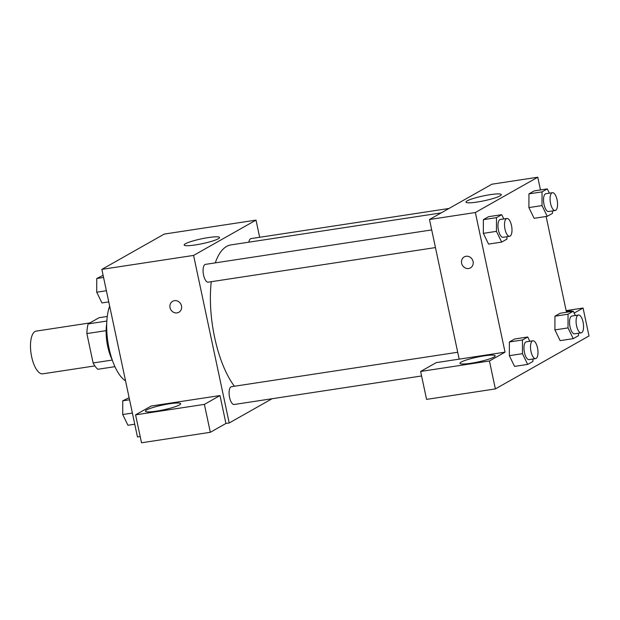 <?xml version="1.0" encoding="UTF-8"?>
<svg xmlns="http://www.w3.org/2000/svg" width="620" height="620" viewBox="0 0 620 620"><rect width="100%" height="100%" fill="white"/><g stroke="black" fill="none" stroke-linecap="round" stroke-linejoin="round"><path stroke-width="0.93" d="M89.838 322.935L36.216 331.103A21.615 8.471 81.3 0 0 31.666 356.88A21.615 8.471 81.3 0 0 42.718 373.837L94.86 365.901M106.849 321.051L88.148 323.896L99.091 317.704L107.275 316.456M112.282 360.05L93.116 362.964A27.9 10.935 81.3 0 0 97.79 369.28L114.925 366.668M93.116 362.964L86.87 333.576A27.9 10.935 81.3 0 1 88.148 323.896M106.136 330.646L86.87 333.576M112.243 359.941A28.822 11.292 -98.7 0 1 106.725 323.679M109.655 306.125A43.23 16.942 81.3 0 0 109.05 348.324A43.23 16.942 81.3 0 0 125.542 380.858M140.19 436.534L137.462 436.945L101.85 269.375L164.269 234.073L256.006 220.115L259.656 237.282M185.427 243.753A18.073 2.449 168 0 1 204.933 238.15A18.073 2.449 168 0 1 219.534 237.499A18.073 2.449 168 0 1 202.368 243.652A18.073 2.449 168 0 1 184.186 245.008A18.073 2.449 168 0 1 185.427 243.753M272.087 398.73L229.206 422.979L193.587 255.417L101.85 269.375M193.587 255.417L256.006 220.115M172.655 301.297A6.301 5.735 -119.5 0 0 170.322 308.651A6.301 5.735 -119.5 0 0 177.056 312.891A6.301 5.735 60.5 0 1 170.322 308.651A6.301 5.735 60.5 0 1 172.655 301.297A6.301 5.735 60.5 0 1 180.753 303.955A6.301 5.735 60.5 0 1 178.862 312.271A6.301 5.735 60.5 0 1 177.056 312.891A6.301 5.735 -119.5 0 0 178.862 312.271M219.992 395.552L151.187 406.022L135.578 414.85L204.391 404.38L219.992 395.552L225.928 423.483L229.206 422.979M146.661 409.936A18.011 2.441 168 0 1 166.106 404.349A18.011 2.441 168 0 1 180.66 403.697A18.011 2.441 168 0 1 163.548 409.836A18.011 2.441 168 0 1 145.429 411.192A18.011 2.441 168 0 1 146.661 409.936M204.391 404.38L210.32 432.303L225.928 423.483M135.578 414.85L141.515 442.781L210.32 432.303M431.706 229.927L205.468 264.368A9.005 3.526 81.3 0 0 203.329 273.8A9.005 3.526 81.3 0 0 208.181 282.17L435.457 247.574M457.707 352.253L231.469 386.694A9.005 3.526 81.3 0 0 229.571 397.436A9.005 3.526 81.3 0 0 234.174 404.496L421.592 375.968M449.019 208.46L251.03 238.599A9.005 3.526 81.3 0 0 248.845 242.18M441.153 212.908L230.942 244.908A77.523 30.38 81.3 0 0 215.287 262.872M211.265 281.705A77.523 30.38 81.3 0 0 214.621 337.373A77.523 30.38 81.3 0 0 234.399 386.245M459.172 359.143L436.24 362.638L420.631 371.458L489.436 360.987L505.044 352.16L459.172 359.143L429.489 219.503L491.908 184.202L537.78 177.219L540.485 189.945M420.631 371.458L426.568 399.389L495.372 388.918L589 335.963L583.064 308.031L574.182 313.053M566.261 311.232A18.011 2.441 168 0 1 572.803 311.31M461.195 362.065A18.011 2.441 168 0 1 480.639 356.469A18.011 2.441 168 0 1 495.202 355.826A18.011 2.441 168 0 1 478.09 361.956A18.011 2.441 168 0 1 459.963 363.312A18.011 2.441 168 0 1 461.195 362.065M489.436 360.987L495.372 388.918M566.13 310.612L583.064 308.031M568.044 314.208L554.939 316.2L560.193 313.232L554.939 316.2L554.908 329.902L560.131 340.636L554.908 329.902L568.013 327.91L568.044 314.208L573.298 311.232L575.375 315.51M552.497 210.924L552.49 213.35L547.235 216.318L534.13 218.31L528.899 207.592L528.938 193.874L534.192 190.906L528.938 193.874L542.043 191.882L547.297 188.906L549.374 193.184M506.928 236.701L506.928 239.119L501.673 242.087L488.56 244.086L483.337 233.36L483.368 219.651L488.622 216.674L483.368 219.651L496.473 217.651L501.727 214.683L503.812 218.953M522.474 339.977L509.369 341.969L514.623 339.001L509.369 341.969L509.338 355.678L514.561 366.404L509.338 355.678L522.443 353.679L522.474 339.977L527.729 337.001L529.813 341.279M546.127 216.488L566.486 312.271M505.044 352.16L475.362 212.521L537.78 177.219M490.157 194.672A18.073 2.449 168 0 1 501.309 194.61A18.073 2.449 168 0 1 484.143 200.764A18.073 2.449 168 0 1 465.961 202.12A18.073 2.449 168 0 1 490.157 194.672M475.362 212.521L429.489 219.503M464.248 256.905A6.301 5.735 -119.5 0 0 461.916 264.267A6.301 5.735 -119.5 0 0 468.658 268.507A6.301 5.735 60.5 0 1 461.916 264.267A6.301 5.735 60.5 0 1 464.248 256.905A6.301 5.735 60.5 0 1 472.347 259.571A6.301 5.735 60.5 0 1 470.456 267.879A6.301 5.735 60.5 0 1 468.65 268.507A6.301 5.735 -119.5 0 0 470.456 267.879M501.673 242.087L496.442 231.353L496.473 217.651M506.896 218.48L500.348 219.48A9.005 3.526 81.3 0 0 498.449 230.222A9.005 3.526 81.3 0 0 503.053 237.29L509.609 236.29A9.005 3.526 81.3 0 0 511.74 226.858A9.005 3.526 81.3 0 0 506.896 218.48A9.005 3.526 81.3 0 0 505.006 229.222A9.005 3.526 81.3 0 0 509.609 236.29M488.56 244.086L483.337 233.353L496.442 231.353M501.727 214.683L488.622 216.674M547.235 216.318L542.012 205.584L542.043 191.882M552.466 192.712L545.91 193.711A9.005 3.526 81.3 0 0 544.011 204.453A9.005 3.526 81.3 0 0 548.622 211.521L555.171 210.521A9.005 3.526 81.3 0 0 557.31 201.081A9.005 3.526 81.3 0 0 552.466 192.712A9.005 3.526 81.3 0 0 550.568 203.453A9.005 3.526 81.3 0 0 555.171 210.521M534.13 218.31L528.907 207.584L542.012 205.584M547.297 188.906L534.192 190.906M532.929 359.019L532.929 361.437L527.667 364.413L522.443 353.679M532.898 340.806L526.349 341.806A9.005 3.526 81.3 0 0 524.45 352.548A9.005 3.526 81.3 0 0 529.054 359.608L535.61 358.616A9.005 3.526 81.3 0 0 537.741 349.176A9.005 3.526 81.3 0 0 532.898 340.806A9.005 3.526 81.3 0 0 530.999 351.548A9.005 3.526 81.3 0 0 535.61 358.616M527.667 364.413L514.561 366.404M527.729 337.001L514.623 339.001M578.499 333.25L578.491 335.668L573.236 338.644L568.013 327.91M578.468 315.038L571.911 316.037A9.005 3.526 81.3 0 0 570.013 326.779A9.005 3.526 81.3 0 0 574.624 333.839L581.173 332.847A9.005 3.526 81.3 0 0 583.312 323.408A9.005 3.526 81.3 0 0 578.468 315.038A9.005 3.526 81.3 0 0 576.569 325.779A9.005 3.526 81.3 0 0 581.173 332.847M573.236 338.644L560.131 340.636M573.298 311.232L560.193 313.232M108.756 301.894L101.944 302.932L96.72 292.198L96.751 278.496L103.114 275.358M106.384 290.733L96.72 292.198M103.563 277.458L96.751 278.496M134.757 424.219L127.945 425.258L122.721 414.524L122.752 400.822L129.115 397.676M132.386 413.052L122.721 414.524M129.565 399.784L122.752 400.822"/></g></svg>
